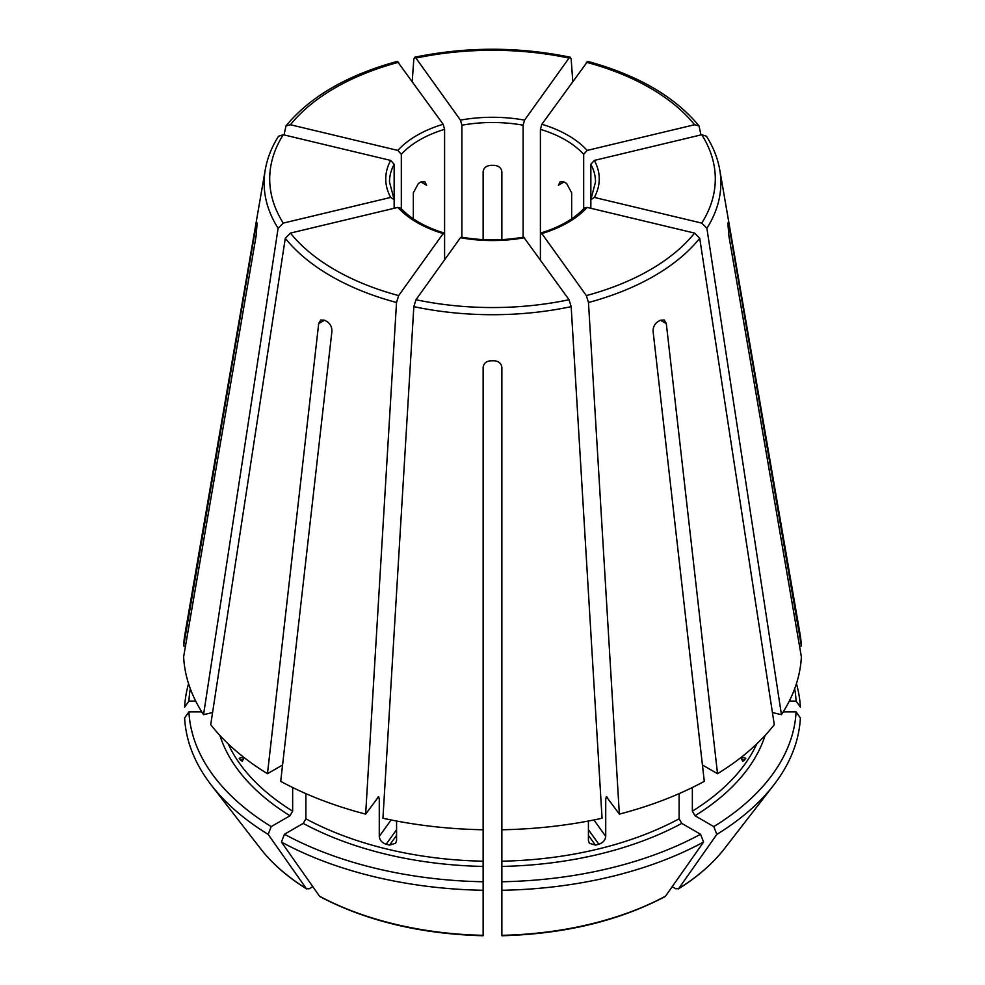 <?xml version="1.0" encoding="UTF-8"?>
<svg xmlns="http://www.w3.org/2000/svg" width="985" height="985" viewBox="0 0 985 985"><rect width="100%" height="100%" fill="white"/><g stroke="black" fill="none" stroke-linecap="round" stroke-linejoin="round"><path stroke-width="1.48" d="M401.314 209.633L401.314 154.313L397.841 150.422L290.427 124.738L285.982 125.932L284.049 134.92M397.841 150.422A106.749 61.636 180 0 1 443.151 124.258L397.349 61.415M443.151 124.258L444.592 129.331L444.592 234.615L443.151 233.568L444.038 233.026M799.512 646.025L801.371 646.025A309.019 178.408 0 0 0 799.992 633.7L719.739 169.765C717.708 158.179 713.275 146.999 706.43 136.201M794.673 688.761A303.737 175.355 0 0 1 796.089 701.074L789.317 701.074M796.089 701.074L800.374 707.132A308.01 177.829 0 0 0 796.434 683.676M278.57 136.201C271.725 146.999 267.292 158.179 265.26 169.765L185.008 633.7A309.019 178.408 0 0 0 183.629 646.025L256.051 225.503C256.629 222.154 256.925 221.551 256.925 223.706L256.802 222.425M390.676 197.419A106.749 61.636 180 0 1 390.676 160.42L394.148 164.298A103.006 59.469 180 0 0 389.494 181.979L394.148 199.647L390.676 197.419L283.261 223.102L278.115 228.286L203.55 714.679A309.019 178.408 0 0 1 183.629 656.835L256.051 236.314L256.925 225.873A235.587 136.016 180 0 1 256.925 223.706M390.676 160.42L283.261 134.723L278.607 136.201M203.55 714.679L212.575 712.524M290.427 233.088A222.807 128.629 0 0 0 398.666 295.586L443.151 233.568A106.749 61.636 180 0 1 397.841 207.404L290.427 233.088L285.281 238.272L210.716 724.664A309.019 178.408 0 0 0 267.464 773.705L282.572 764.988M398.666 295.586L396.524 302.506L365.644 814.115L378.708 796.582M397.841 207.404L400.71 208.118M377.834 797.124L379.274 798.182L379.274 836.413L391.082 819.951M267.464 773.705L318.684 323.609L320.753 320.002L324.594 320.199A235.587 136.016 180 0 0 327.242 321.726C330.418 323.991 331.982 327.168 331.92 331.256L280.713 781.351A309.019 178.408 0 0 0 365.644 814.115M524.549 237.705A106.749 61.636 180 0 1 460.451 237.705L415.965 299.723L413.835 306.643L382.943 818.252A309.019 178.408 0 0 0 483.13 829.764L483.13 367.417C483.647 363.44 486.147 361.236 490.629 360.793A235.587 136.016 180 0 0 494.371 360.793C498.853 361.236 501.353 363.44 501.87 367.417L501.87 829.764A309.019 178.408 0 0 0 602.057 818.252L571.165 306.643L569.034 299.723L523.7 237.151M460.451 237.705L461.3 237.151M190.327 688.761A303.737 175.355 0 0 0 188.911 701.074L195.683 701.074M185.488 646.025L183.629 646.025M188.566 683.676A308.01 177.829 0 0 0 184.626 707.132L188.911 701.074M587.159 207.404A106.749 61.636 180 0 1 541.848 233.568L586.334 295.586L588.476 302.506L619.356 814.115A309.019 178.408 0 0 0 704.287 781.351L653.08 331.256C653.018 327.168 654.582 323.991 657.758 321.726A235.587 136.016 180 0 0 660.406 320.199L664.247 320.002L666.316 323.609L717.536 773.705A309.019 178.408 0 0 0 774.284 724.664L699.719 238.272L694.573 233.088L587.159 207.404L584.29 208.118M540.408 259.818L540.408 234.615L541.848 233.568L540.962 233.026M219.901 735.463A277.179 160.026 0 0 0 289.996 815.752L271.207 826.6A303.737 175.355 0 0 1 188.911 711.884L201.765 711.884M289.996 815.752L292.644 811.16L292.644 787.508M240.599 760.248L242.384 761.307L243.615 757.169L239.17 758.241A273.436 157.871 0 0 0 240.599 760.248L243.492 759.558M188.911 711.884L184.626 717.942A308.01 177.829 0 0 0 211.319 785.131A308.01 177.829 0 0 0 268.179 834.393A1134984.965 655287.022 120 0 0 306.273 888.544L309.142 888.802L312.824 886.672M271.207 826.6L268.179 834.393M594.324 197.419L590.852 199.647L590.852 164.298L594.324 160.42A106.749 61.636 180 0 1 594.324 197.419L701.739 223.102L706.885 228.286L781.45 714.679A309.019 178.408 0 0 0 801.371 656.835L728.949 236.314L728.075 225.873A235.587 136.016 180 0 0 728.075 223.706L728.198 222.425M594.324 160.42L701.739 134.723L706.393 136.201M590.852 164.298A103.006 59.469 180 0 1 595.506 181.979L590.852 199.647L590.852 208.291M303.232 823.398A277.179 160.026 0 0 0 483.13 866.418L483.13 881.76A303.737 175.355 0 0 1 284.456 834.246L303.232 823.398L305.892 818.806L305.892 793.639M483.13 866.418L483.13 829.764M379.274 836.413C379.73 840.205 382.02 842.815 386.132 844.268A273.436 157.871 0 0 0 389.592 845.093L395.675 843.234L396.573 840.55L396.573 821.022M483.13 812.256L483.13 811.369M284.456 834.246L281.427 842.04A308.01 177.829 0 0 0 483.13 890.28L483.13 935.319A254.179 146.753 0 0 1 319.509 896.19L320.088 896.695C366.469 921.024 420.817 934.039 483.118 935.75M483.13 881.76L483.13 890.28M281.427 842.04A1134984.965 655287.022 120 0 0 319.509 896.19M540.408 234.615L540.408 129.331L541.848 124.258A106.749 61.636 180 0 1 587.159 150.422L694.573 124.738L699.018 125.932L700.951 134.92M541.848 124.258L587.651 61.415M587.159 150.422L583.686 154.313L583.686 209.633M501.87 866.418A277.179 160.026 0 0 0 681.768 823.398L700.544 834.246A303.737 175.355 0 0 1 501.87 881.76L501.87 829.764M681.768 823.398L679.108 818.806L679.108 793.639M588.427 821.022L588.427 840.55L589.325 843.234L595.408 845.093A273.436 157.871 0 0 0 598.868 844.268C602.98 842.815 605.27 840.205 605.726 836.413L605.726 798.182A273.436 157.871 0 0 0 607.573 797.69M619.356 814.115L606.292 796.582M607.166 797.124L605.726 798.182M501.87 881.76L501.87 890.28A308.01 177.829 0 0 0 703.573 842.04A1134984.965 655287.022 60 0 1 665.491 896.19L664.912 896.695C618.531 921.024 564.183 934.039 501.882 935.75M700.544 834.246L703.573 842.04M501.87 890.28L501.87 935.319A254.179 146.753 0 0 0 665.491 896.19M692.356 787.508L692.356 811.16L695.004 815.752L713.793 826.6A303.737 175.355 0 0 0 796.089 711.884L783.235 711.884M713.793 826.6L716.821 834.393A1134984.965 655287.022 60 0 1 678.727 888.544L675.858 888.802L672.176 886.672M796.089 711.884L800.374 717.942A308.01 177.829 0 0 1 773.681 785.131A308.01 177.829 0 0 1 716.821 834.393M461.891 237.964L461.891 125.194L460.451 120.121A106.749 61.636 180 0 1 524.549 120.121L569.034 58.103L570.315 57.278L571.165 59.088L572.765 81.164M460.451 120.121L415.965 58.103L414.685 57.278L413.835 59.088L412.235 81.164M524.549 120.121L523.109 125.194L523.109 237.964M724.529 848.577A254.179 146.753 0 0 1 678.727 888.544L678.246 888.999C697.429 877.069 712.857 863.586 724.529 848.577L773.681 785.131M702.428 764.988L717.536 773.705M744.401 760.248A273.436 157.871 0 0 0 745.83 758.241L741.385 757.182L742.616 761.307L744.401 760.248L741.508 759.558M413.343 218.842L413.343 192.851L418.354 183.505A103.006 59.469 180 0 1 421.001 181.979L424.867 181.782L426.591 185.205L421.001 181.979M483.13 239.614L483.13 171.685C483.647 167.967 486.147 165.849 490.629 165.332A103.006 59.469 180 0 1 494.371 165.332C498.853 165.849 501.353 167.967 501.87 171.685L501.87 239.614M563.999 181.979L558.409 185.205L560.133 181.782L563.999 181.979A103.006 59.469 180 0 1 566.646 183.505L571.657 192.851L571.657 218.842M394.148 208.291L394.148 164.298M728.075 223.706C728.075 221.551 728.371 222.154 728.949 225.503L728.075 225.503M306.273 888.544L306.754 888.999C287.571 877.069 272.143 863.586 260.471 848.577A254.179 146.753 0 0 0 306.273 888.544M781.45 714.679L772.425 712.524M801.371 646.025L728.949 225.503M444.592 259.818L444.592 234.615M398.666 62.252A222.807 128.629 0 0 0 290.427 124.738M401.314 154.313A103.006 59.469 180 0 1 444.592 129.331M265.26 169.765A228.372 131.842 0 0 0 278.115 228.286M283.261 134.723A222.807 128.629 0 0 0 283.261 223.102M285.281 238.272A228.372 131.842 0 0 0 396.524 302.506M377.427 797.69A273.436 157.871 0 0 0 379.274 798.182M415.965 299.723A222.807 128.629 0 0 0 569.034 299.723M413.835 306.643A228.372 131.842 0 0 0 571.165 306.643M586.334 295.586A222.807 128.629 0 0 0 694.573 233.088M588.476 302.506A228.372 131.842 0 0 0 699.719 238.272M228.188 743.86A273.436 157.871 0 0 0 292.644 811.16M701.739 223.102A222.807 128.629 0 0 0 701.739 134.723M706.885 228.286A228.372 131.842 0 0 0 719.739 169.765M305.892 818.806A273.436 157.871 0 0 0 483.13 861.198M694.573 124.738A222.807 128.629 0 0 0 586.334 62.252M540.408 129.331A103.006 59.469 180 0 1 583.686 154.313M501.87 861.198A273.436 157.871 0 0 0 679.108 818.806M695.004 815.752A277.179 160.026 0 0 0 765.099 735.463M692.356 811.16A273.436 157.871 0 0 0 756.812 743.86M569.034 58.103A222.807 128.629 0 0 0 415.965 58.103M461.891 125.194A103.006 59.469 180 0 1 523.109 125.194M666.316 323.609L660.406 320.199M598.868 844.268L588.427 829.715M595.408 845.093L588.427 835.366M389.592 845.093L396.573 835.366M386.132 844.268L396.573 829.715M256.051 225.503L256.925 225.503M318.684 323.609L324.594 320.199M605.726 836.413L593.918 819.951M285.97 125.895C310.25 96.567 347.36 75.057 397.3 61.378M400.71 208.057C410.499 218.744 424.966 227.055 444.112 233.002M461.251 237.102C482.084 240.771 502.916 240.771 523.749 237.102M540.888 233.002C560.034 227.055 574.501 218.744 584.29 208.057M260.471 848.577L211.319 785.131M699.03 125.895C674.75 96.567 637.64 75.057 587.7 61.378M570.29 57.216C518.43 46.603 466.57 46.603 414.71 57.216"/></g></svg>
